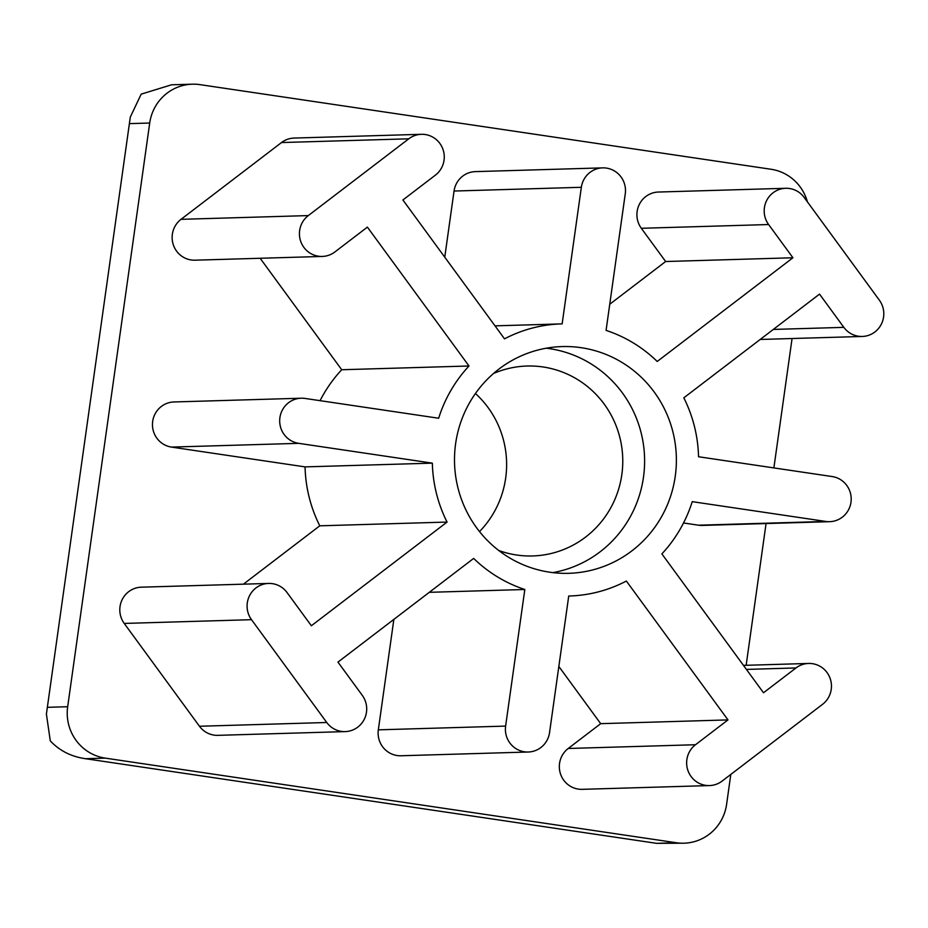 <?xml version="1.0" encoding="UTF-8"?>
<svg xmlns="http://www.w3.org/2000/svg" width="928" height="928" viewBox="0 0 928 928"><rect width="100%" height="100%" fill="white"/><g stroke="black" fill="none" stroke-linecap="round" stroke-linejoin="round"><path stroke-width="1.39" d="M807.406 201.852A45.368 44.382 88.3 0 0 771.017 169.256L199.949 84.634A45.368 44.382 88.3 0 0 192.305 84.193A45.368 44.382 88.3 0 0 149.71 123.03L67.674 706.718A45.368 44.382 88.3 0 0 105.293 758.13L676.361 842.752A45.368 44.382 88.3 0 0 684.006 843.204A45.368 44.382 88.3 0 0 726.601 804.356L730.8 774.428M192.305 84.193L171.576 84.796L141.184 94.134L130.314 117.032L46.4 714.084L50.298 740.869C59.485 750.717 71.212 756.656 85.504 758.71L656.56 843.332L684.006 843.204M479.509 531.57A95.004 92.928 88.3 0 0 505.679 478.048A95.004 92.928 88.3 0 0 475.438 393.495M498.707 550.466A95.004 92.928 88.3 0 0 532.637 555.953A95.004 92.928 88.3 0 0 621.83 474.626A95.004 92.928 88.3 0 0 527.046 366.026A95.004 92.928 88.3 0 0 493.487 373.508M675.259 476.215A113.425 110.942 88.3 0 0 562.101 346.573A113.425 110.942 88.3 0 0 454.546 463.211A113.425 110.942 88.3 0 0 568.783 573.318A113.425 110.942 88.3 0 0 675.259 476.215M311.356 625.762L287.042 592.54A22.69 22.191 88.3 0 0 249.284 596.24A22.69 22.191 88.3 0 0 251.511 619.684L326.749 722.494A22.69 22.191 88.3 0 0 364.507 718.794A22.69 22.191 88.3 0 0 362.28 695.35L337.954 662.116L473.663 558.412A136.114 133.133 88.3 0 0 524.819 589.5L505.621 726.09A22.69 22.191 88.3 0 0 528.252 752.016A22.69 22.191 88.3 0 0 549.55 732.598L568.736 596.008A136.114 133.133 88.3 0 0 569.456 595.996A136.114 133.133 88.3 0 0 626.365 581.044L727.981 719.908L695.501 744.732A22.69 22.191 88.3 0 0 709.468 785.575A22.69 22.191 88.3 0 0 722.1 781.086L822.579 704.306A22.69 22.191 88.3 0 0 808.613 663.45A22.69 22.191 88.3 0 0 795.98 667.951L763.5 692.764L661.884 553.9A136.114 133.133 88.3 0 0 692.23 501.654L825.862 521.455A22.69 22.191 88.3 0 0 851.162 500.308A22.69 22.191 88.3 0 0 832.172 476.551L698.54 456.75A136.114 133.133 88.3 0 0 683.82 397.822L819.528 294.118L843.842 327.352A22.69 22.191 88.3 0 0 881.6 323.652A22.69 22.191 88.3 0 0 879.373 300.208L804.135 197.386A22.69 22.191 88.3 0 0 766.389 201.086A22.69 22.191 88.3 0 0 768.616 224.541L792.93 257.764L657.221 361.468A136.114 133.133 88.3 0 0 606.077 330.38L625.263 193.801A22.69 22.191 88.3 0 0 602.632 167.875A22.69 22.191 88.3 0 0 581.346 187.294L562.148 323.872A136.114 133.133 88.3 0 0 561.44 323.895A136.114 133.133 88.3 0 0 504.519 338.848L402.903 199.972L435.383 175.16A22.69 22.191 88.3 0 0 421.416 134.305A22.69 22.191 88.3 0 0 408.784 138.806L308.305 215.586A22.69 22.191 88.3 0 0 322.271 256.441A22.69 22.191 88.3 0 0 334.904 251.94L367.384 227.116L469 365.992A136.114 133.133 88.3 0 0 438.654 418.238L305.034 398.437A22.69 22.191 88.3 0 0 279.722 419.584A22.69 22.191 88.3 0 0 298.723 443.34L432.344 463.142A136.114 133.133 88.3 0 0 447.064 522.07L311.356 625.762M447.064 522.07L319.777 525.816L243.403 584.176M432.344 463.142L305.057 466.888A136.114 133.133 88.3 0 0 319.777 525.816M301.206 398.216L173.919 401.963A22.69 22.191 88.3 0 0 171.436 447.087L305.057 466.888M469 365.992L341.713 369.738A136.114 133.133 88.3 0 0 320.067 400.664M260.142 258.262L341.713 369.738M421.416 134.305L294.13 138.063A22.69 22.191 88.3 0 0 281.497 142.552L181.018 219.333A22.69 22.191 88.3 0 0 194.984 260.188L322.271 256.441M602.632 167.875L475.345 171.622A22.69 22.191 88.3 0 0 454.047 191.04L444.756 257.172M792.93 257.764L665.643 261.522L609.754 304.233M785.703 188.291L658.416 192.038A22.69 22.191 88.3 0 0 641.329 228.288L665.643 261.522M683.53 522.974L698.564 525.202A22.69 22.191 88.3 0 0 702.392 525.422L829.678 521.675M727.981 719.908L600.694 723.666L568.214 748.478A22.69 22.191 88.3 0 0 582.181 789.334L709.468 785.575M558.842 666.466L600.694 723.666M393.855 619.405L378.334 729.837A22.69 22.191 88.3 0 0 400.966 755.763L528.252 752.016M524.819 589.5L429.304 592.319M268.61 583.434L141.323 587.18A22.69 22.191 88.3 0 0 124.224 623.43L199.462 726.253A22.69 22.191 88.3 0 0 217.894 735.347L345.181 731.6M746.147 665.295L766.064 523.554M773.882 467.909L792.071 338.523M552.868 572.622A113.425 110.942 88.3 0 0 643.487 477.154A113.425 110.942 88.3 0 0 546.244 348.209M149.71 123.03L129.479 123.621M67.674 706.718L47.444 707.322M105.293 758.13L85.504 758.71M298.723 443.34L171.436 447.087M308.305 215.586L181.018 219.333M408.784 138.806L281.497 142.552M581.346 187.294L454.047 191.04M768.616 224.541L641.329 228.288M843.842 327.352L773.326 329.428M825.862 521.455L698.564 525.202M795.98 667.951L746.414 669.413M695.501 744.732L568.214 748.478M505.621 726.09L378.334 729.837M326.749 722.494L199.462 726.253M251.511 619.684L124.224 623.43M676.361 842.752L656.56 843.332M46.4 714.084L130.314 117.032M495.018 325.856L561.44 323.895M760.194 339.462L862.274 336.458M743.456 665.376L808.613 663.45M568.736 596.02L569.456 595.996"/></g></svg>
